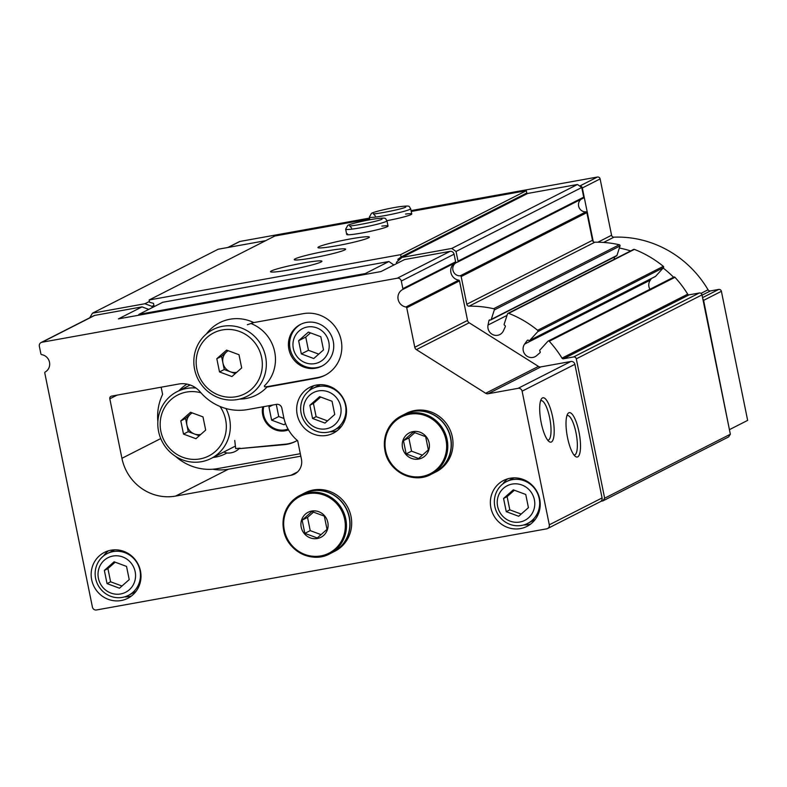 <?xml version="1.0" encoding="UTF-8"?>
<svg xmlns="http://www.w3.org/2000/svg" width="787" height="787" viewBox="0 0 787 787"><rect width="100%" height="100%" fill="white"/><g stroke="black" fill="none" stroke-linecap="round" stroke-linejoin="round"><path stroke-width="1.18" d="M303.93 413.175A19.409 18.613 63 0 1 328.149 391.788A19.409 18.613 63 0 1 334.829 424.636A19.409 18.613 63 0 1 303.93 413.175M309.871 405.256L312.557 418.468L324.992 423.081L334.741 414.474L332.045 401.262L319.62 396.658L309.871 405.256L313.433 403.446L316.118 416.657L327.49 420.878M98.414 578.317A19.409 18.613 63 0 1 122.634 556.93A19.409 18.613 63 0 1 129.314 589.768A19.409 18.613 63 0 1 98.414 578.317M104.356 570.398L107.042 583.61L119.476 588.214L129.225 579.606L126.53 566.404L114.105 561.79L104.356 570.398L107.917 568.588L110.603 581.8L121.975 586.01M497.62 506.375A19.409 18.613 63 0 1 521.85 484.979A19.409 18.613 63 0 1 528.53 517.826A19.409 18.613 63 0 1 497.62 506.375M503.562 498.456L506.257 511.668L518.692 516.272L528.431 507.664L525.746 494.452L513.311 489.848L503.562 498.456L507.123 496.646L509.809 509.858L521.181 514.068M41.081 342.552A3.512 3.364 -117 0 1 41.977 342.247L397.278 278.214A3.512 3.364 -117 0 1 401.301 281.048L402.855 288.662A0.935 0.895 -117 0 1 402.423 289.646A9.365 8.982 -117 0 0 405.954 306.999A0.935 0.895 -117 0 1 406.731 307.756L414.779 347.274A3.512 3.364 -117 0 0 416.392 349.625L485.687 393.264A3.512 3.364 -117 0 0 488.088 393.746L518.082 388.335A3.512 3.364 -117 0 1 522.106 391.169L549.296 524.811A3.512 3.364 -117 0 1 546.67 528.844L96.447 609.974A3.512 3.364 -117 0 1 92.423 607.141L44.78 372.989A0.935 0.895 -117 0 1 45.213 372.005A9.365 8.982 -117 0 0 41.681 354.652A0.935 0.895 -117 0 1 40.904 353.894L39.35 346.28A3.512 3.364 -117 0 1 41.081 342.552L93.86 315.695A3.512 3.364 -117 0 1 94.755 315.39L142.014 306.881L118.414 318.883L380.967 271.564L404.567 259.562L450.046 251.368A3.512 3.364 -117 0 1 454.069 254.191L455.624 261.815A0.935 0.895 -117 0 1 455.191 262.789A9.365 8.982 -117 0 0 458.723 280.142A0.935 0.895 -117 0 1 459.51 280.9L467.547 320.427A3.512 3.364 -117 0 0 469.17 322.778L538.456 366.408A3.512 3.364 -117 0 0 540.866 366.89L570.86 361.489A3.512 3.364 -117 0 1 574.884 364.322L602.075 497.955A3.512 3.364 -117 0 1 601.012 501.23L602.901 500.896L604.652 498.201L576.3 358.842A2.341 2.243 -117 0 0 573.615 356.954L563.423 358.793A1.407 1.348 -117 0 1 561.997 358.134A107.75 103.313 -117 0 0 549.257 341.273A0.935 0.895 -117 0 0 547.929 341.243L539.912 350.038A0.935 0.895 -117 0 0 539.98 351.356A0.935 0.895 -117 0 1 539.971 352.733L536.626 355.645A8.431 8.086 -117 0 1 524.604 344.086L527.211 340.466A0.935 0.895 -117 0 1 528.549 340.358A0.935 0.895 -117 0 0 529.828 340.338L537.747 331.661A0.935 0.895 -117 0 0 537.629 330.294A107.75 103.313 -117 0 0 508.668 313.344A0.935 0.895 -117 0 0 507.507 313.895L504.172 324.185A0.935 0.895 -117 0 0 504.752 325.375A0.935 0.895 -117 0 1 505.293 326.664L503.444 330.756A8.431 8.086 -117 0 1 488.029 325.051L488.943 320.604A0.935 0.895 -117 0 1 490.114 319.945A0.935 0.895 -117 0 0 491.255 319.394L494.315 309.95A0.935 0.895 -117 0 0 493.616 308.72A107.75 103.313 -117 0 0 469.121 306.182A2.341 2.243 -117 0 1 466.789 304.264L461.162 276.581A0.935 0.895 -117 0 0 460.188 275.814A7.024 6.739 -117 0 1 457.414 262.179A0.935 0.895 -117 0 0 458.014 261.136L456.047 251.466L451.758 248.446L401.97 257.418L396.412 262.327L396.668 263.576M333.255 341.312A23.423 22.459 -117 0 0 300.447 324.441A23.423 22.459 -117 0 0 291.052 355.498A23.423 22.459 -117 0 0 321.696 366.191A23.423 22.459 -117 0 0 333.255 341.312M301.047 324.146A23.423 22.459 -117 0 0 292.243 354.898A23.423 22.459 -117 0 0 322.286 365.876M251.594 323.054L251.751 323.851A37.481 35.936 -117 0 1 264.373 385.886L264.56 386.801A33.024 31.667 -117 0 0 269.065 386.328L317.633 377.583A33.024 31.667 -117 0 0 325.454 375.045M239.573 399.088A40.56 38.897 -117 0 0 266.911 387.096A33.024 31.667 -117 0 0 267.885 386.938L316.453 378.183A33.024 31.667 -117 0 0 324.864 375.35A33.024 31.667 -117 0 0 339.935 335.823A33.024 31.667 -117 0 0 303.32 313.649L254.752 322.404A33.024 31.667 -117 0 0 253.788 322.591A40.56 38.897 -117 0 0 206.42 333.944M247.325 324.736L253.788 322.591M111.567 396.127A2.341 2.243 -117 0 0 109.816 398.812L121.926 458.309A46.846 44.918 -117 0 0 175.59 496.085L290.915 475.299A14.058 13.477 -117 0 0 294.495 474.099A14.058 13.477 -117 0 0 301.431 459.175L297.683 440.759A39.822 38.179 -117 0 1 283.713 417.297L281.854 408.138A4.683 4.496 -117 0 0 276.483 404.361L247.649 409.555A51.539 49.414 -117 0 1 200.272 392.005A23.423 22.459 -117 0 0 178.738 384.026L111.567 396.127M547.565 528.539L600.333 501.683A3.512 3.364 -117 0 0 601.012 501.23M541.23 422.855A22.557 6.158 -100.2 0 1 541.387 398.979A22.557 6.158 -100.2 0 1 552.651 417.041A22.557 6.158 -100.2 0 1 549.06 441.546A22.557 6.158 -100.2 0 1 541.23 422.855M567.555 437.739A22.557 6.158 -100.2 0 1 567.712 413.864A22.557 6.158 -100.2 0 1 578.976 431.935A22.557 6.158 -100.2 0 1 575.386 456.43A22.557 6.158 -100.2 0 1 567.555 437.739M212.736 469.219A46.846 44.918 -117 0 0 228.358 469.229L300.821 456.175M345.985 405.836A25.764 24.702 -117 0 0 309.911 387.263A25.764 24.702 -117 0 0 299.572 421.438A25.764 24.702 -117 0 0 333.275 433.194A25.764 24.702 -117 0 0 345.985 405.836M140.47 570.968A25.764 24.702 -117 0 0 104.396 552.405A25.764 24.702 -117 0 0 94.056 586.571A25.764 24.702 -117 0 0 127.76 598.327A25.764 24.702 -117 0 0 140.47 570.968M539.685 499.027A25.764 24.702 -117 0 0 503.601 480.454A25.764 24.702 -117 0 0 493.272 514.629A25.764 24.702 -117 0 0 526.975 526.385A25.764 24.702 -117 0 0 539.685 499.027M604.652 498.201L730.356 434.237L728.605 436.923L602.901 500.896M730.356 434.237L702.004 294.879A2.341 2.243 -117 0 0 699.318 292.99L689.127 294.83L563.423 358.793M548.175 341.056L673.879 277.093A0.935 0.895 -117 0 1 674.961 277.299A107.75 103.313 -117 0 1 687.71 294.171A1.407 1.348 -117 0 0 689.127 294.83M651.459 278.509L650.308 280.123A8.431 8.086 -117 0 0 649.924 289.282M529.582 340.535L655.286 276.562A0.935 0.895 -117 0 0 655.541 276.375L663.451 267.688A0.935 0.895 -117 0 0 663.333 266.331A107.75 103.313 -117 0 0 634.371 249.381A0.935 0.895 -117 0 0 633.643 249.41L507.94 313.374M614.086 259.366L614.588 256.936M490.822 319.916L616.526 255.942A0.935 0.895 -117 0 0 616.959 255.431L620.018 245.987A0.935 0.895 -117 0 0 619.32 244.757A107.75 103.313 -117 0 0 594.824 242.219L469.121 306.182M581.111 199.249A7.024 6.739 -117 0 0 585.892 211.851A0.935 0.895 -117 0 1 586.866 212.618L592.493 240.291A2.341 2.243 -117 0 0 594.824 242.219M583.118 198.216A0.935 0.895 -117 0 0 583.718 197.173L581.75 187.503L456.047 251.466M581.75 187.503L577.461 184.483L451.758 248.446M577.461 184.483L527.674 193.454L401.97 257.418M152.255 307.599L151.999 306.369L144.916 303.743L92.463 313.196L89.718 317.8M153.898 305.405L151.999 306.369M149.422 301.451L144.916 303.743M265.711 240.665L218.166 249.233L92.463 313.196M142.014 306.881L148.763 309.38M574.008 455.024A20.069 5.479 79.8 0 0 574.471 455.014A20.069 5.479 79.8 0 0 575.986 432.683A20.069 5.479 79.8 0 0 567.348 415.516A20.069 5.479 79.8 0 0 566.915 415.664M547.683 440.14A20.069 5.479 79.8 0 0 548.146 440.12A20.069 5.479 79.8 0 0 549.66 417.789A20.069 5.479 79.8 0 0 541.023 400.632A20.069 5.479 79.8 0 0 540.59 400.78M507.704 478.83A25.764 24.702 -117 0 0 502.745 484.015M523.591 524.988A25.764 24.702 -117 0 0 530.704 524.034M506.395 481.664A23.423 22.459 63 0 1 537.029 492.357A23.423 22.459 63 0 1 527.644 523.424A23.423 22.459 63 0 1 494.836 506.543A23.423 22.459 63 0 1 506.395 481.664L512.494 478.565A23.423 22.459 63 0 1 513.98 477.876M535.17 519.518A23.423 22.459 63 0 1 533.743 520.315L527.644 523.424M108.488 550.772A25.764 24.702 -117 0 0 103.53 555.956M124.385 596.93A25.764 24.702 -117 0 0 131.488 595.975M107.18 553.605A23.423 22.459 63 0 1 137.823 564.299A23.423 22.459 63 0 1 128.429 595.365A23.423 22.459 63 0 1 95.63 578.484A23.423 22.459 63 0 1 107.18 553.605L113.279 550.507A23.423 22.459 63 0 1 114.774 549.818M135.964 591.46A23.423 22.459 63 0 1 134.528 592.257L128.429 595.365M314.003 385.64A25.764 24.702 -117 0 0 309.045 390.824M329.901 431.797A25.764 24.702 -117 0 0 337.003 430.833M312.695 388.473A23.423 22.459 63 0 1 343.339 399.166A23.423 22.459 63 0 1 333.944 430.223A23.423 22.459 63 0 1 301.146 413.342A23.423 22.459 63 0 1 312.695 388.473L318.794 385.364A23.423 22.459 63 0 1 320.289 384.686M341.479 426.328A23.423 22.459 63 0 1 340.043 427.125L333.944 430.223M328.818 342.119A18.74 17.963 -117 0 0 298.971 331.061A18.74 17.963 -117 0 0 305.425 362.768A18.74 17.963 -117 0 0 328.818 342.119M313.757 358.528L323.506 349.92L320.821 336.708L308.386 332.104L298.637 340.702L301.332 353.914L313.757 358.528M310.511 332.891L305.759 337.082L308.445 350.294L301.332 353.914M305.759 337.082L298.637 340.702M308.445 350.294L318.755 354.12M506.257 511.668L509.809 509.858M514.373 490.242L507.123 496.646M107.042 583.61L110.603 581.8M115.158 562.184L107.917 568.588M312.557 418.468L316.118 416.657M320.673 397.051L313.433 403.446M227.984 350.648L221.56 356.314L224.256 369.526L235.274 373.609M228.22 350.736A11.716 11.234 -117 0 0 236.789 372.271M237.536 399.521A37.481 35.936 -117 0 0 247.079 396.314A37.481 35.936 -117 0 0 262.11 346.614A37.481 35.936 -117 0 0 213.09 329.507A37.481 35.936 -117 0 0 195.993 374.366A37.481 35.936 -117 0 0 237.536 399.521M236.051 396.737A34.195 32.788 -117 0 0 253.896 341.578A34.195 32.788 -117 0 0 197.812 351.681A34.195 32.788 -117 0 0 236.051 396.737M239.002 354.73L241.688 367.942L231.939 376.54L219.504 371.936L216.819 358.724L226.567 350.117L239.002 354.73M224.256 369.526L219.504 371.936M221.56 356.314L216.819 358.724M301.205 527.192A14.058 13.477 63 0 1 315.253 510.911A14.058 13.477 63 0 1 327.431 529.582A14.058 13.477 63 0 1 313.767 538.672A14.058 13.477 63 0 1 301.205 527.192M324.333 516.144L327.018 529.356L317.279 537.964L304.844 533.36L302.149 520.148L311.898 511.54L324.333 516.144M303.27 493.715A32.798 31.441 63 0 1 346.172 508.677A32.798 31.441 63 0 1 333.019 552.169L329.615 553.9A32.798 31.441 63 0 1 283.694 530.271A32.798 31.441 63 0 1 299.877 495.446A32.798 31.441 63 0 1 342.768 510.409A32.798 31.441 63 0 1 329.615 553.9C311.996 563.738 287.107 550.949 283.664 530.29C281.402 514.737 286.802 503.129 299.877 495.446L303.27 493.715M303.359 493.665A32.798 31.441 63 0 1 303.448 493.626A32.798 31.441 63 0 1 346.349 508.589A32.798 31.441 63 0 1 333.196 552.081A32.798 31.441 63 0 1 333.108 552.12M303.448 493.626L305.09 492.79A32.798 31.441 63 0 1 347.992 507.753A32.798 31.441 63 0 1 334.839 551.244L333.196 552.081M313.58 512.071L307.53 517.413L310.216 530.625L304.844 533.36M307.53 517.413L302.149 520.148M310.216 530.625L321.126 534.658M402.521 447.724A14.058 13.477 63 0 1 416.579 431.443A14.058 13.477 63 0 1 428.748 450.115A14.058 13.477 63 0 1 415.083 459.215A14.058 13.477 63 0 1 402.521 447.724M425.649 436.687L428.344 449.898L418.595 458.506L406.161 453.892L403.475 440.681L413.214 432.083L425.649 436.687M404.597 414.247A32.798 31.441 63 0 1 447.488 429.22A32.798 31.441 63 0 1 434.335 472.712L430.942 474.433A32.798 31.441 63 0 1 385.02 450.803A32.798 31.441 63 0 1 401.193 415.979A32.798 31.441 63 0 1 444.094 430.951A32.798 31.441 63 0 1 430.942 474.433C413.313 484.271 388.424 471.492 384.991 450.833C382.718 435.28 388.129 423.662 401.193 415.979L404.597 414.247M404.685 414.208A32.798 31.441 63 0 1 404.774 414.159A32.798 31.441 63 0 1 447.665 429.131A32.798 31.441 63 0 1 434.513 472.613A32.798 31.441 63 0 1 434.424 472.662M404.774 414.159L406.417 413.323A32.798 31.441 63 0 1 449.308 428.295A32.798 31.441 63 0 1 436.155 471.787L434.513 472.613M414.906 432.604L408.856 437.946L411.542 451.158L406.161 453.892M408.856 437.946L403.475 440.681M411.542 451.158L422.442 455.201M270.689 405.403L268.938 406.948L271.623 420.16L284.058 424.773L285.494 423.504M263.734 406.663A18.74 17.963 -117 0 0 269.508 425.196A18.74 17.963 -117 0 0 288.052 429.063M262.75 406.84A19.675 18.868 -117 0 0 269.134 426.072A19.675 18.868 -117 0 0 288.514 429.879M288.495 429.859A19.675 18.868 63 0 1 262.976 414.798A19.675 18.868 63 0 1 262.976 406.8M223.695 452.053L226.922 452.987A16.399 15.72 -117 0 0 235.283 451.404A16.399 15.72 -117 0 0 239.081 448.659L285.179 444.193A33.024 31.667 -117 0 0 295.873 441.232M234.733 440.435L235.687 448.56L240.025 448.177M239.081 448.659L284.235 444.675A33.024 31.667 -117 0 0 295.4 441.477A33.024 31.667 -117 0 0 297.289 440.425M729.392 429.515L703.608 300.368A2.341 2.243 -117 0 0 702.85 299.05M673.583 277.25A105.409 101.07 -117 0 0 663.146 268.033M630.653 250.935A105.409 101.07 -117 0 0 619.349 248.033M593.25 241.619L582.331 187.965A2.341 2.243 -117 0 0 579.704 186.066M369.556 218.088L239.917 241.452A2.341 2.243 -117 0 0 239.327 241.648L227.856 247.482M729.864 429.436L747.65 420.386L721.394 291.318A2.341 2.243 -117 0 0 718.708 289.429L710.445 290.924A2.341 2.243 -117 0 1 708.054 289.783A105.409 101.07 -117 0 0 613.958 237.172A2.341 2.243 -117 0 1 611.578 235.244L600.117 178.915A2.341 2.243 -117 0 0 597.431 177.026L411.06 210.611M523.63 195.51L526.788 192.992L526.326 190.7L411.227 211.447M398.183 260.763L397.888 259.297L523.591 195.333M397.888 259.297L401.085 256.955L526.788 192.992M401.085 256.955L400.622 254.663L526.326 190.7M302.857 263.084A26.237 2.066 168.5 0 1 321.922 261.235A26.237 2.066 168.5 0 1 296.63 268.495A26.237 2.066 168.5 0 1 270.512 271.692A26.237 2.066 168.5 0 1 302.857 263.084M326.575 251.014A26.237 2.066 168.5 0 1 345.641 249.164A26.237 2.066 168.5 0 1 320.348 256.424A26.237 2.066 168.5 0 1 294.23 259.631A26.237 2.066 168.5 0 1 326.575 251.014M350.294 238.953A26.237 2.066 168.5 0 1 369.359 237.094A26.237 2.066 168.5 0 1 344.067 244.354A26.237 2.066 168.5 0 1 317.948 247.561A26.237 2.066 168.5 0 1 350.294 238.953M381.833 226.125A21.082 1.663 168.5 0 1 388.03 226.056A21.082 1.663 168.5 0 1 367.706 231.89A21.082 1.663 168.5 0 1 346.713 234.457A21.082 1.663 168.5 0 1 347.48 233.818M405.551 214.054A21.082 1.663 168.5 0 1 411.749 213.985A21.082 1.663 168.5 0 1 386.938 220.685M369.723 218.924L274.82 236.021L149.117 299.995L149.589 302.277L153.485 303.349L154.154 306.635M400.622 254.663L149.117 299.995M393.864 265.003L388.916 261.52L162.693 302.287L138.974 314.357L138.364 315.292M161.148 387.194L162.614 394.395A51.539 49.414 -117 0 0 157.872 421.684M175.501 456.322A51.539 49.414 -117 0 0 217.714 468.59L300.319 453.705M366.122 274.24L365.198 273.591L388.916 261.52M365.198 273.591L138.974 314.357M226.922 452.987A39.812 38.169 63 0 1 213.002 457.493M179.003 390.686A39.812 38.169 63 0 1 187.011 384.115M271.623 420.16L278.736 416.539L283.969 418.477M276.267 404.4L278.736 416.539M268.938 406.948L272.676 405.049M191.969 412.801L185.555 418.468L188.241 431.679L199.259 435.762M192.205 412.89A11.716 11.234 -117 0 0 200.774 434.424M195.993 388.04A37.481 35.936 -117 0 0 177.075 391.67A37.481 35.936 -117 0 0 159.977 436.529A37.481 35.936 -117 0 0 201.521 461.684A37.481 35.936 -117 0 0 211.073 458.477A37.481 35.936 -117 0 0 225.977 408.532M200.97 392.802A34.195 32.788 -117 0 0 160.164 423.849A34.195 32.788 -117 0 0 200.046 458.9A34.195 32.788 -117 0 0 219.986 406.466M202.987 416.884L205.682 430.096L195.933 438.703L183.499 434.099L180.813 420.888L190.552 412.28L202.987 416.884M188.241 431.679L183.499 434.099M185.555 418.468L180.813 420.888M269.065 386.328L267.885 386.938M41.977 342.247L94.755 315.39M397.278 278.214L450.046 251.368M109.816 398.812L117.037 395.143M290.915 475.299L297.575 471.915M549.296 524.811L602.075 497.955M522.106 391.169L574.884 364.322M518.082 388.335L570.86 361.489M488.088 393.746L540.866 366.89M485.687 393.264L538.456 366.408M416.392 349.625L469.17 322.778M414.779 347.274L467.547 320.427M406.731 307.756L459.51 280.9M405.954 306.999L458.723 280.142M402.423 289.646L455.191 262.789M402.855 288.662L455.624 261.815M401.301 281.048L454.069 254.191M175.59 496.085L228.358 469.229M121.926 458.309L160.755 438.556M702.004 294.879L576.3 358.842M699.318 292.99L573.615 356.954M687.71 294.171L561.997 358.134M674.961 277.299L549.257 341.273M650.308 280.123L524.604 344.086M527.92 340.102L527.211 340.466M655.541 276.375L529.828 340.338M663.451 267.688L537.747 331.661M663.333 266.331L537.629 330.294M634.371 249.381L508.668 313.344M507.025 315.39L488.029 325.051M490.183 319.975L488.943 320.604M616.959 255.431L491.255 319.394M620.018 245.987L494.315 309.95M619.32 244.757L493.616 308.72M592.493 240.291L466.789 304.264M586.866 212.618L461.162 276.581M585.892 211.851L460.188 275.814M583.718 197.173L458.014 261.136M317.633 377.583L316.453 378.183M284.343 530.231A31.854 30.545 63 0 1 324.106 495.121A31.854 30.545 63 0 1 335.075 549.021A31.854 30.545 63 0 1 284.343 530.231M385.669 450.764A31.854 30.545 63 0 1 425.423 415.664A31.854 30.545 63 0 1 436.392 469.564A31.854 30.545 63 0 1 385.669 450.764M285.179 444.193L284.235 444.675M228.171 247.433L239.917 241.452M703.608 300.368L721.394 291.318M702.565 297.643L718.708 289.429M702.063 295.184L710.445 290.924M701.01 293.374L708.054 289.783M603.59 242.445L613.958 237.172M597.894 242.209L611.578 235.244M582.331 187.965L600.117 178.915M579.685 186.047L597.431 177.026M369.89 219.75L369.359 217.133A21.082 1.663 -11.5 0 0 390.352 214.556A21.082 1.663 -11.5 0 0 410.676 208.722C408.453 206.194 411.522 205.338 399.707 206.676C389.191 208.161 373.51 211.939 371.631 213.257M346.713 234.457L345.641 229.194A21.082 1.663 -11.5 0 0 366.634 226.626A21.082 1.663 -11.5 0 0 386.958 220.793C384.735 218.255 387.804 217.409 375.989 218.747C365.473 220.232 349.792 224.01 347.913 225.328M583.256 198.167L457.552 262.13M190.188 384.991L177.075 391.67M235.392 446.091L211.073 458.477M411.749 213.985L410.676 208.722M369.359 217.133L371.494 213.326M375.33 215.913L373.245 213.72C372.595 214.782 401.577 209.431 405.767 207.109M388.03 226.056L386.958 220.793M345.641 229.194L347.775 225.397M351.612 227.984L349.526 225.79C348.877 226.843 377.858 221.501 382.049 219.18"/></g></svg>

